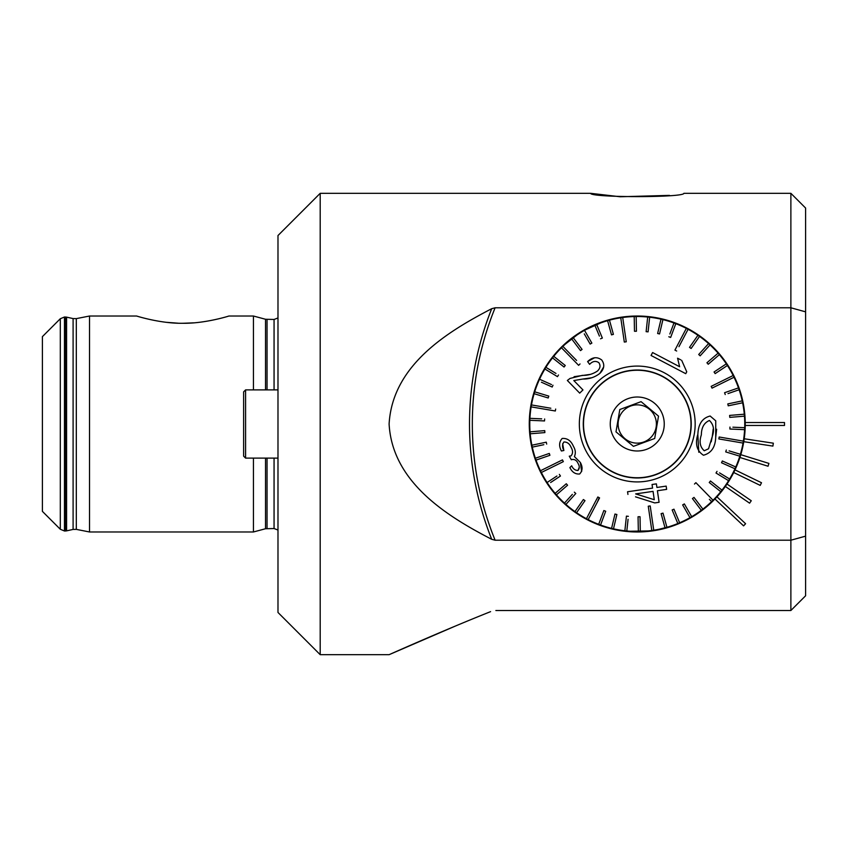 <?xml version="1.0" encoding="UTF-8"?>
<svg xmlns="http://www.w3.org/2000/svg" width="848" height="848" viewBox="0 0 848 848"><rect width="100%" height="100%" fill="white"/><g stroke="black" fill="none" stroke-linecap="round" stroke-linejoin="round"><path stroke-width="1.27" d="M182.765 323.268C160.749 323.66 136.963 316.145 136.634 316.028C136.867 316.124 160.823 323.682 182.765 323.268C204.76 323.671 228.568 316.156 228.907 316.028C228.716 316.113 204.75 323.671 182.765 323.268M166.473 322.325L178.112 323.194M60.303 529.269L42.4 511.365L42.4 336.635L60.303 318.731L60.303 529.269L64.469 530.996L64.469 317.004L60.303 318.731M320.194 193.323L320.194 654.677L277.985 612.468L277.985 235.532L320.194 193.323L590.632 193.323L620.164 196.757L669.464 195.39M253.446 389.889L253.446 316.028L228.907 316.028M183.051 323.268L193.588 322.855M89.517 316.028L76.309 318.625L76.309 529.375L89.517 531.972L89.517 316.028L136.634 316.028M605.069 320.936L580.986 331.844L561.27 347.277M698.869 335.331L689.647 329.586M678.432 523.82L684.262 521.202M686.392 520.153L687.94 519.347M689.18 518.669L678.421 523.82M674.732 525.262L652.928 530.837L625.379 531.325M745.233 424A107.972 107.972 0 0 1 596.822 524.117A107.972 107.972 0 0 1 636.519 316.028A107.972 107.972 0 0 1 745.233 424M805.6 536.159L805.6 595.784L790.877 610.507L790.877 540.208L805.6 536.159L805.6 208.046L790.877 193.323L683.88 193.323C684.294 197.722 590.07 197.701 590.632 193.323M805.6 311.841L790.877 307.792L790.877 540.208L495.115 540.208L491.713 539.307C447.097 516.241 392.295 482.374 389.105 424C392.454 365.477 446.726 332.045 491.713 308.693L495.115 307.792L790.877 307.792L790.877 193.323M490.589 611.641C443.345 630.456 390.992 653.861 389.105 654.677C390.398 654.126 442.698 630.721 490.589 611.641M320.194 654.677L389.105 654.677L455.259 626.11M805.6 595.784L790.877 610.507L495.868 610.507M784.495 425.473L784.495 422.527L745.222 422.527A107.972 107.972 0 0 1 745.222 425.473L784.495 425.473M743.77 441.67L772.899 446.101L773.344 443.186L744.215 438.766M739.912 457.475L768.044 466.23L768.913 463.411L740.781 454.666M733.721 472.516L760.211 485.395L761.504 482.745L735.004 469.866M725.337 486.455L749.59 503.171L751.264 500.744L727.001 484.038M714.949 498.984L743.579 525.866L745.593 523.725L716.963 496.833M274.063 458.111L274.063 528.537L265.519 528.739L253.446 531.972L253.446 458.111M658.514 416.135L656.606 427.307L658.514 416.135L641.077 401.655L619.814 409.52L617.906 420.693L619.814 409.52L641.077 401.655L657.338 415.149M618.383 420.778A19.144 19.144 0 0 1 640.473 405.132A19.144 19.144 0 0 1 656.119 427.222A19.144 19.144 0 0 1 634.028 442.868A19.144 19.144 0 0 1 618.383 420.778M690.23 433.052A53.742 53.742 0 0 1 628.198 476.979A53.742 53.742 0 0 1 584.283 414.948A53.742 53.742 0 0 1 646.303 371.021A53.742 53.742 0 0 1 690.23 433.052M610.645 419.453A26.998 26.998 0 0 1 641.798 397.394A26.998 26.998 0 0 1 663.867 428.547A26.998 26.998 0 0 1 632.703 450.606A26.998 26.998 0 0 1 610.645 419.453M633.435 446.345L615.998 431.865L617.906 420.693L615.998 431.865L633.435 446.345L654.698 438.48L656.606 427.307L654.698 438.48L634.876 445.815M713.179 429.109L712.267 436.561C714.578 429.83 713.613 424.477 709.394 420.491C704.158 422.728 701.476 427.466 701.349 434.695L701.317 434.95C699.049 441.755 700.035 447.034 704.264 450.765L708.536 448.772L712.267 436.561M697.84 434.356L697.883 434.091C698.317 423.989 702.409 417.969 710.158 416.029L715.754 420.82L715.701 437.398C715.32 447.235 711.249 453.171 703.458 455.228C696.823 450.913 694.947 443.949 697.84 434.356L697.883 434.091M719.178 437.006L718.85 438.935L743.039 443.069A107.484 107.484 0 0 0 743.367 441.13L719.178 437.006M550.818 408.238L531.473 404.931A107.484 107.484 0 0 0 531.145 406.87L555.323 410.994L555.493 410.029L555.323 410.994L531.145 406.87A107.484 107.484 0 0 0 529.83 420.301L544.533 420.937L544.628 418.976L544.533 420.937M739.869 442.529L743.039 443.069A107.484 107.484 0 0 1 740.378 454.295L729.11 450.871M725.729 451.899L726.301 450.023L725.729 451.899L739.806 456.182A107.484 107.484 0 0 0 740.378 454.295M739.806 456.182A107.484 107.484 0 0 1 735.767 466.983L722.337 460.973L721.531 462.764L722.337 460.973M721.531 462.764L734.972 468.774A107.484 107.484 0 0 0 735.767 466.983M732.28 467.577L734.972 468.774A107.484 107.484 0 0 1 729.609 478.993L719.549 472.877M716.009 473.025L717.026 471.35L716.009 473.025L728.591 480.668A107.484 107.484 0 0 0 729.609 478.993M728.411 480.562L728.591 480.668A107.484 107.484 0 0 1 721.987 490.133L710.465 480.975L709.246 482.512L710.465 480.975M709.373 499.302L711.62 501.603A107.484 107.484 0 0 0 712.331 500.924A107.484 107.484 0 0 0 720.768 491.67L709.246 482.512L720.768 491.67A107.484 107.484 0 0 0 721.987 490.133M711.62 501.603A107.484 107.484 0 0 1 702.875 509.129L693.993 497.394L692.434 498.571L693.993 497.394M692.434 498.571L701.307 510.316A107.484 107.484 0 0 0 702.875 509.129L701.105 506.786M701.307 510.316A107.484 107.484 0 0 1 691.692 516.686L684.347 503.924L682.651 504.899L684.347 503.924M682.651 504.899L689.986 517.662A107.484 107.484 0 0 0 691.692 516.686M688.523 515.107L689.986 517.662A107.484 107.484 0 0 1 679.64 522.771L673.959 509.192L679.64 522.771A107.484 107.484 0 0 1 666.931 527.308L662.998 513.125L661.101 513.644L662.998 513.125M653.744 530.212L650.204 505.938L648.264 506.214L651.805 530.498A107.484 107.484 0 0 0 665.044 527.838L661.101 513.644L665.044 527.838A107.484 107.484 0 0 0 666.931 527.308L666.146 524.467M651.338 527.318L651.805 530.498A107.484 107.484 0 0 1 640.304 531.442L640.028 516.729L638.056 516.761L640.028 516.729M638.056 516.814L638.343 531.484A107.484 107.484 0 0 0 640.304 531.442L640.251 528.495M638.343 531.484A107.484 107.484 0 0 1 626.82 530.975L628.071 519.273M626.428 516.135L628.379 516.337L626.428 516.135L624.859 530.774A107.484 107.484 0 0 0 626.82 530.975M624.859 530.774A107.484 107.484 0 0 1 613.486 528.823L616.878 514.503L614.97 514.047L616.878 514.503M614.97 514.047L611.578 528.378A107.484 107.484 0 0 0 613.486 528.823L613.507 528.781M612.256 525.506L611.578 528.378A107.484 107.484 0 0 1 600.543 525.018L605.695 511.238L600.543 525.018A107.484 107.484 0 0 1 588.173 519.623L599.568 497.903L597.829 496.981L586.434 518.711A107.484 107.484 0 0 0 588.173 519.623M597.829 496.981L586.434 518.711A107.484 107.484 0 0 1 576.566 512.722L584.993 500.649L583.382 499.525L584.993 500.649M583.382 499.525L574.965 511.598A107.484 107.484 0 0 0 576.566 512.722M576.64 509.182L574.965 511.598A107.484 107.484 0 0 1 565.934 504.412L575.803 493.494L574.34 492.169L575.803 493.494M572.368 494.363L564.471 503.097A107.484 107.484 0 0 0 565.934 504.412L567.005 503.214M564.471 503.097A107.484 107.484 0 0 1 556.415 494.84L567.577 485.236L566.294 483.752L567.577 485.236M556.913 476.014L547.087 482.512A107.484 107.484 0 0 0 555.133 493.345L566.294 483.752L555.133 493.345A107.484 107.484 0 0 0 556.415 494.84M547.087 482.512A107.484 107.484 0 0 1 541.342 472.506L563.337 461.641L562.457 459.881L563.337 461.641M562.457 459.881L540.462 470.746A107.484 107.484 0 0 0 541.342 472.506L544.225 471.085M543.345 469.326L540.462 470.746A107.484 107.484 0 0 1 536.01 460.104L549.917 455.291L536.01 460.104A107.484 107.484 0 0 1 532.29 447.129L543.812 444.702M546.282 442.179L546.695 444.098L546.282 442.179L531.887 445.211A107.484 107.484 0 0 0 532.29 447.129M531.887 445.211A107.484 107.484 0 0 1 530.212 433.794L544.882 432.586L544.723 430.625L544.882 432.586M544.723 430.625L530.053 431.833A107.484 107.484 0 0 0 530.212 433.794M530.053 431.833A107.484 107.484 0 0 1 529.83 420.301M584.039 414.905A53.986 53.986 0 0 1 646.346 370.788A53.986 53.986 0 0 1 690.473 433.095A53.986 53.986 0 0 1 628.167 477.212A53.986 53.986 0 0 1 584.039 414.905M731.156 378.674L734.039 377.254A107.484 107.484 0 0 0 733.615 376.374A107.484 107.484 0 0 0 733.17 375.494L711.175 386.359L712.044 388.119L734.039 377.254A107.484 107.484 0 0 1 738.491 387.896L724.584 392.709L725.231 394.564L724.584 392.709M674.934 350.097L676.672 351.019L674.934 350.097L686.339 328.377L674.934 350.097M678.951 346.673L688.078 329.289A107.484 107.484 0 0 0 687.209 328.833A107.484 107.484 0 0 0 673.969 322.982L669.846 334.006M626.248 341.786L622.708 317.502A107.484 107.484 0 0 0 620.757 317.788L624.308 342.062L626.248 341.786L622.708 317.502A107.484 107.484 0 0 1 634.198 316.558L634.484 331.271L636.445 331.239L634.484 331.271M576.598 360.442L562.881 346.397A107.484 107.484 0 0 0 561.482 347.765L578.622 365.329L580.021 363.951L578.622 365.329L563.973 350.319M695.89 482.671L694.491 484.049L695.89 482.671L713.03 500.235L695.89 482.671M571.69 459.574L571.69 459.574C574.647 459.065 576.799 460.411 578.145 463.612C579.703 466.273 579.64 468.552 577.954 470.47C575.135 470.439 573.047 468.88 571.679 465.775L569.898 467.598C572.093 472.188 575.336 474.318 579.629 474C582.629 470.82 582.852 466.962 580.308 462.425L581.664 471.509M577.954 470.47L579.248 467.301M571.361 459.796L569.273 456.182L571.361 459.796M562.659 443.748L563.867 450.5C562.129 447.278 562.15 444.437 563.92 441.978C567.227 441.935 569.623 443.758 571.128 447.437C573.047 450.659 573.015 453.479 571.022 455.895L569.273 456.182M657.401 490.727L666.645 489.381L657.401 490.727L659.087 502.281L657.401 490.727M647.151 500.511L654.741 502.917L659.087 502.281L654.741 502.917L635.512 496.833M627.944 494.426L627.552 491.755L652.578 488.109L629.566 491.469M652.578 488.109L652.048 484.505L656.394 483.869L652.048 484.505L652.154 485.226M656.394 483.869L656.924 487.462L666.168 486.116L656.924 487.462L656.818 486.741M694.342 433.752A57.918 57.918 0 0 1 627.499 481.092A57.918 57.918 0 0 1 580.17 414.248A57.918 57.918 0 0 1 647.013 366.908A57.918 57.918 0 0 1 694.342 433.752M541.681 418.848L529.915 418.34M535.374 458.249L549.281 453.436L549.917 455.291L549.281 453.436L535.374 458.249M559.362 474.382L560.443 476.025L559.362 474.382M550.628 482.523L560.443 476.025M599.218 497.712L597.289 502.239M603.85 510.549L605.695 511.238L603.85 510.549L598.699 524.329M650.204 505.938L653.225 526.65M672.464 510.697L672.157 509.955L673.959 509.192L672.157 509.955L677.838 523.534M697.83 434.409L698.805 452.249M715.744 437.144L716.634 429.236M724.022 437.833L743.367 441.13A107.484 107.484 0 0 0 744.586 429.66A107.484 107.484 0 0 0 744.682 427.699L732.916 427.191M732.831 429.152L729.884 429.024L729.969 427.063L729.884 429.024L744.586 429.66M729.789 417.375L729.619 415.414L729.789 417.375L744.459 416.167A107.484 107.484 0 0 1 744.682 427.699M728.22 405.821L727.817 403.902L728.22 405.821L742.625 402.789A107.484 107.484 0 0 1 744.459 416.167L741.523 416.41M728.008 393.599L739.138 389.751A107.484 107.484 0 0 1 742.223 400.871L727.817 403.902L742.223 400.871A107.484 107.484 0 0 1 742.625 402.789L739.742 403.394M711.175 386.359L733.17 375.494A107.484 107.484 0 0 0 727.414 365.488L724.966 367.11M715.15 373.618L714.058 371.975L715.15 373.618L727.414 365.488A107.484 107.484 0 0 0 726.333 363.856L714.058 371.975M724.998 364.735L726.333 363.856A107.484 107.484 0 0 0 719.38 354.655L717.143 356.573M700.3 355.672L710.03 344.903A107.484 107.484 0 0 1 718.097 353.16L706.935 362.764L708.218 364.248L706.935 362.764L709.172 360.845M688.078 329.289A107.484 107.484 0 0 1 699.547 336.402L691.131 348.475L699.547 336.402A107.484 107.484 0 0 1 708.578 343.588L698.71 354.506L700.172 355.831L698.71 354.506L700.681 352.323M691.131 348.475L689.519 347.351L691.131 348.475M670.673 337.409L668.818 336.762L670.651 337.451L675.803 323.671M659.543 333.953L657.635 333.497L659.543 333.953L662.924 319.622A107.484 107.484 0 0 1 673.969 322.982M648.084 331.865L646.134 331.663L648.084 331.865L649.642 317.226A107.484 107.484 0 0 1 662.924 319.622L662.256 322.494M636.445 331.239L636.17 316.516A107.484 107.484 0 0 1 647.692 317.025L646.134 331.663M634.198 316.558A107.484 107.484 0 0 1 636.17 316.516L636.223 319.463M624.308 342.062L623.598 337.207M613.401 334.345L609.468 320.162A107.484 107.484 0 0 1 620.757 317.788M602.356 338.045L600.543 338.808L602.356 338.045L596.674 324.466A107.484 107.484 0 0 1 607.581 320.692L611.514 334.875L613.401 334.356L611.482 334.78M591.862 343.101L590.155 344.076L591.862 343.101L584.516 330.338A107.484 107.484 0 0 1 596.674 324.466L597.808 327.18M594.861 325.229L599.409 336.094M584.283 333.868L590.155 344.076M582.078 349.429L580.509 350.606L582.078 349.429L573.195 337.684A107.484 107.484 0 0 1 584.516 330.338M562.881 346.397A107.484 107.484 0 0 1 573.195 337.684L574.976 340.037M571.637 338.871L580.265 350.288M565.266 365.488L564.047 367.025L565.266 365.488L553.755 356.33A107.484 107.484 0 0 1 561.482 347.765M555.981 373.449L545.921 367.332A107.484 107.484 0 0 1 552.525 357.867L564.047 367.025M558.503 374.975L557.475 376.65L544.904 369.007L557.475 376.65L558.503 374.975M551.507 384.579L539.54 379.226A107.484 107.484 0 0 1 545.921 367.332M552.981 385.236L552.175 387.027L552.981 385.236M541.427 382.215L552.175 387.027M548.783 396.101L548.211 397.977L548.783 396.101L534.696 391.818A107.484 107.484 0 0 1 539.54 379.226M531.473 404.931A107.484 107.484 0 0 1 534.123 393.705L548.211 397.977M555.663 409.065L555.493 410.029L555.663 409.065M579.693 393.122L582.968 389.932L579.693 393.122L567.354 380.476L579.693 393.122M590.25 374.392L574.096 376.692M567.354 380.476L569.994 378.452L582.385 375.357C587.876 375.547 592.932 374.085 597.543 370.958C600.299 368.233 600.734 365.467 598.826 362.658C595.688 360.591 592.614 361.153 589.614 364.343L587.611 361.577C592.328 357.072 597.024 356.531 601.698 359.965C604.963 364.47 604.327 368.965 599.812 373.438L603.638 366.993M594.649 357.739L587.611 361.577M599.812 373.438C594.724 377.328 589.042 379.204 582.767 379.045L591.65 377.784M652.589 352.545L651.052 355.471L685.746 373.682L686.742 371.806L685.746 373.682L651.052 355.471L652.589 352.545L679.63 366.739L677.573 358.206L680.679 359.828M679.555 359.245L677.573 358.206M534.696 391.818A107.484 107.484 0 0 0 534.123 393.705M553.744 356.33A107.484 107.484 0 0 0 552.525 357.867M609.468 320.162A107.484 107.484 0 0 0 607.581 320.692M661.016 319.177L657.635 333.497M649.642 317.226A107.484 107.484 0 0 0 647.692 317.025M697.936 335.278L689.519 347.351M708.218 364.248L719.38 354.655A107.484 107.484 0 0 0 718.097 353.16M710.03 344.903A107.484 107.484 0 0 0 708.578 343.588M739.138 389.751A107.484 107.484 0 0 0 738.491 387.896M744.29 414.206L729.619 415.414M712.225 436.805L711.207 441.808M681.686 360.358L686.742 371.806M582.767 379.045L573.81 380.551L582.968 389.932M666.168 486.116L666.645 489.381M635.65 493.907L654.274 499.705L653.055 491.374L635.65 493.907M580.308 462.425L574.414 456.584C575.866 453.267 575.548 449.875 573.46 446.398C571.054 440.706 567.28 438.056 562.16 438.458C559.055 441.956 558.811 446.143 561.418 450.998L563.867 450.5M745.222 425.473A107.972 107.972 0 0 0 745.222 422.527M243.63 456.15L243.63 391.85L245.591 389.889L245.591 458.111L243.63 456.15M277.985 389.889L245.591 389.889M277.985 458.111L245.591 458.111M76.309 529.375L73.098 529.417L73.098 318.583L76.309 318.625M274.063 389.889L274.063 319.463L265.519 319.261L253.446 316.028M267.046 389.889L267.046 319.463M267.046 528.537L267.046 458.111M265.519 528.739L265.519 458.111M265.519 389.889L265.519 319.261M73.098 529.417L66.589 530.859L66.589 317.141L64.469 317.004M66.589 530.859L65.317 530.996L65.317 317.004M495.115 307.792A307.75 307.75 0 0 0 495.115 540.208M491.713 308.693A310.569 310.569 0 0 0 491.713 539.307M274.063 528.537L277.985 530.042M73.098 318.583L66.589 317.141M65.317 530.996L64.469 530.996M253.446 531.972L89.517 531.972M274.063 319.463L277.985 317.958"/></g></svg>
